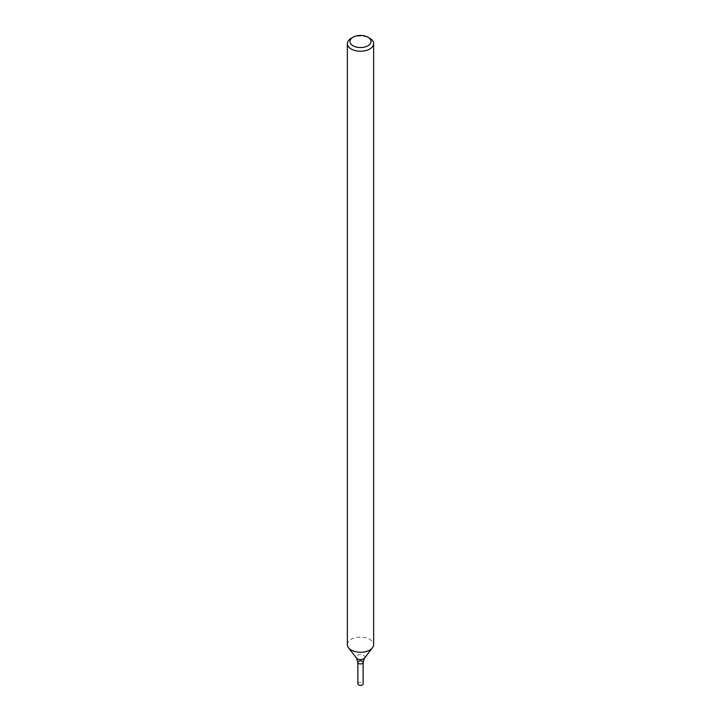 <?xml version="1.0" encoding="UTF-8"?>
<svg xmlns="http://www.w3.org/2000/svg" width="721" height="721" viewBox="0 0 721 721"><rect width="100%" height="100%" fill="white"/><g stroke="black" fill="none" stroke-linecap="round" stroke-linejoin="round"><path stroke-width="0.54" stroke-dasharray="3.6 2.7" d="M351.208 38.276A13.14 7.589 180 0 1 369.792 38.276M347.36 644.682A13.14 7.589 180 0 1 351.208 639.32A13.14 7.589 180 0 1 365.529 637.679A13.14 7.589 180 0 1 373.64 644.682M357.868 662.419A2.632 1.514 180 0 1 360.5 660.905A2.632 1.514 180 0 1 363.132 662.419M357.868 683.878A2.632 1.514 180 0 1 360.5 682.363A2.632 1.514 180 0 1 363.132 683.878M364.502 658.093A4.389 2.533 -0 0 0 362.987 654.974A4.389 2.533 -0 0 0 357.4 655.272A4.389 2.533 -0 0 0 356.498 658.093"/><path stroke-width="1.08" d="M367.935 37.195L369.792 38.276A13.14 7.589 180 0 1 373.64 43.639A13.14 7.589 180 0 1 369.792 49.001A13.14 7.589 180 0 1 355.471 50.641A13.14 7.589 180 0 1 347.36 43.639A13.14 7.589 180 0 1 351.208 38.276L353.065 37.195A10.509 6.065 180 0 1 367.935 37.195A10.509 6.065 180 0 1 367.935 45.783A10.509 6.065 180 0 1 353.065 45.783A10.509 6.065 180 0 1 353.065 37.195M373.64 43.639L373.64 644.682A13.14 7.589 180 0 1 372.496 647.782A13.14 7.589 180 0 1 369.792 650.045A13.14 7.589 180 0 1 348.504 647.782A13.14 7.589 180 0 1 347.36 644.682L347.36 43.639M364.502 658.093L363.132 662.419A2.632 1.514 180 0 1 362.357 663.5A2.632 1.514 180 0 1 359.491 663.825A2.632 1.514 180 0 1 357.868 662.419A2.632 1.514 180 0 1 360.5 660.905A2.632 1.514 180 0 1 363.132 662.419A2.632 1.514 180 0 1 362.357 663.5A2.632 1.514 180 0 1 359.491 663.825A2.632 1.514 180 0 1 357.868 662.419L356.498 658.093A4.389 2.533 -0 0 0 363.6 658.85A4.389 2.533 -0 0 0 364.502 658.093L372.496 647.782M363.132 662.419L363.132 683.878A2.632 1.514 180 0 1 362.357 684.95A2.632 1.514 180 0 1 359.491 685.274A2.632 1.514 180 0 1 357.868 683.878L357.868 662.419M356.498 658.093L348.504 647.782"/></g></svg>
